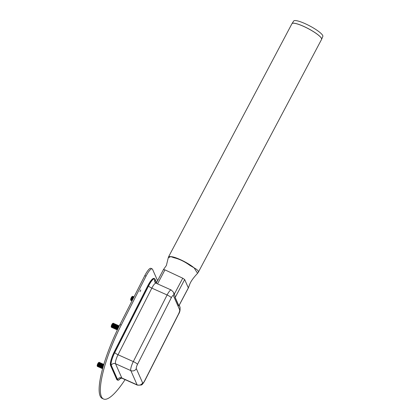 <?xml version="1.0" encoding="UTF-8"?>
<svg xmlns="http://www.w3.org/2000/svg" width="420" height="420" viewBox="0 0 420 420"><rect width="100%" height="100%" fill="white"/><g stroke="black" fill="none" stroke-linecap="round" stroke-linejoin="round"><path stroke-width="0.63" d="M101.215 363.605L101.057 363.163A2.294 0.53 114.1 0 0 100.826 363.064A2.294 0.53 114.1 0 0 100.296 363.589A2.294 0.53 114.1 0 0 99.005 367.132A2.294 0.53 114.1 0 0 99.236 367.238L99.666 367.059M100.826 363.064L100.259 363.295A1.838 0.425 114.1 0 0 99.834 363.72A1.838 0.425 114.1 0 0 98.8 366.555L99.005 367.132M102.029 363.972L101.876 363.531A2.294 0.53 114.1 0 0 101.645 363.426L101.078 363.662A1.838 0.425 114.1 0 0 100.648 364.082A1.838 0.425 114.1 0 0 99.619 366.917L99.818 367.5A2.294 0.53 114.1 0 0 100.049 367.6L100.48 367.421M101.645 363.426A2.294 0.53 114.1 0 0 101.11 363.956A2.294 0.53 114.1 0 0 99.818 367.5M102.842 364.334L102.69 363.899A2.294 0.53 114.1 0 0 102.459 363.794L101.892 364.03A1.838 0.425 114.1 0 0 101.467 364.45A1.838 0.425 114.1 0 0 100.433 367.285L100.637 367.862A2.294 0.53 114.1 0 0 100.868 367.967L101.299 367.789M102.459 363.794A2.294 0.53 114.1 0 0 101.924 364.319A2.294 0.53 114.1 0 0 100.637 367.862M103.656 364.702L103.504 364.261A2.294 0.53 114.1 0 0 103.273 364.156L102.706 364.392A1.838 0.425 114.1 0 0 102.281 364.817A1.838 0.425 114.1 0 0 101.246 367.647L101.451 368.23A2.294 0.53 114.1 0 0 101.682 368.33L102.113 368.151M103.273 364.156A2.294 0.53 114.1 0 0 102.742 364.686A2.294 0.53 114.1 0 0 101.451 368.23M103.724 364.675L103.52 364.76A1.838 0.425 114.1 0 0 103.094 365.18A1.838 0.425 114.1 0 0 102.065 368.014L102.265 368.592A2.294 0.53 114.1 0 0 102.496 368.697L102.585 368.66M103.651 364.928A2.294 0.53 114.1 0 0 103.556 365.054A2.294 0.53 114.1 0 0 102.265 368.592M99.582 362.875L99.43 362.434A2.294 0.53 114.1 0 0 99.199 362.334L98.632 362.565A1.838 0.425 114.1 0 0 98.207 362.99A1.838 0.425 114.1 0 0 97.172 365.825L97.372 366.403A2.294 0.53 114.1 0 0 97.603 366.508L98.033 366.329M99.199 362.334A2.294 0.53 114.1 0 0 98.663 362.859A2.294 0.53 114.1 0 0 97.372 366.403M100.396 363.242L100.243 362.801A2.294 0.53 114.1 0 0 100.013 362.696L99.445 362.933A1.838 0.425 114.1 0 0 99.02 363.353A1.838 0.425 114.1 0 0 97.986 366.188L98.191 366.765A2.294 0.53 114.1 0 0 98.422 366.87L98.852 366.692M100.013 362.696A2.294 0.53 114.1 0 0 99.482 363.227A2.294 0.53 114.1 0 0 98.191 366.765M115.269 324.497L115.117 324.056A2.294 0.53 114.1 0 0 115.106 324.03A2.294 0.53 114.1 0 0 114.886 323.951A2.294 0.53 114.1 0 0 113.605 325.82A2.294 0.53 114.1 0 0 113.064 328.02A2.294 0.53 114.1 0 0 113.295 328.125L113.726 327.947M114.886 323.951L114.319 324.188A1.838 0.425 114.1 0 0 113.295 325.684A1.838 0.425 114.1 0 0 112.859 327.443L113.064 328.02M116.088 324.86L115.93 324.419A2.294 0.53 114.1 0 0 115.925 324.397A2.294 0.53 114.1 0 0 115.7 324.319L115.133 324.55A1.838 0.425 114.1 0 0 114.109 326.046A1.838 0.425 114.1 0 0 113.678 327.81L113.878 328.387A2.294 0.53 114.1 0 0 114.109 328.493L114.539 328.314M115.7 324.319A2.294 0.53 114.1 0 0 114.419 326.188A2.294 0.53 114.1 0 0 113.878 328.387M116.902 325.227L116.749 324.786A2.294 0.53 114.1 0 0 116.739 324.76A2.294 0.53 114.1 0 0 116.519 324.681L115.952 324.917A1.838 0.425 114.1 0 0 114.923 326.413A1.838 0.425 114.1 0 0 114.492 328.172L114.692 328.75A2.294 0.53 114.1 0 0 114.923 328.855L115.353 328.676M116.519 324.681A2.294 0.53 114.1 0 0 115.238 326.55A2.294 0.53 114.1 0 0 114.692 328.75M117.716 325.589L117.563 325.148A2.294 0.53 114.1 0 0 117.553 325.127A2.294 0.53 114.1 0 0 117.332 325.048L116.765 325.28A1.838 0.425 114.1 0 0 115.742 326.776A1.838 0.425 114.1 0 0 115.306 328.54L115.511 329.117A2.294 0.53 114.1 0 0 115.742 329.222L116.172 329.044M117.332 325.048A2.294 0.53 114.1 0 0 116.051 326.918A2.294 0.53 114.1 0 0 115.511 329.117M118.535 325.957L118.377 325.516A2.294 0.53 114.1 0 0 118.372 325.495A2.294 0.53 114.1 0 0 118.146 325.411L117.579 325.647A1.838 0.425 114.1 0 0 116.555 327.143A1.838 0.425 114.1 0 0 116.12 328.902L116.324 329.485A2.294 0.53 114.1 0 0 116.555 329.584L116.986 329.406M118.146 325.411A2.294 0.53 114.1 0 0 116.865 327.28A2.294 0.53 114.1 0 0 116.324 329.485M119.243 326.02L119.196 325.883A2.294 0.53 114.1 0 0 119.186 325.857A2.294 0.53 114.1 0 0 118.965 325.778L118.398 326.014A1.838 0.425 114.1 0 0 117.369 327.506A1.838 0.425 114.1 0 0 116.939 329.269L117.138 329.847A2.294 0.53 114.1 0 0 117.311 329.968M118.965 325.778A2.294 0.53 114.1 0 0 117.679 327.647A2.294 0.53 114.1 0 0 117.138 329.847M118.965 326.576A1.838 0.425 114.1 0 0 117.805 328.944M113.642 323.762L113.489 323.327A2.294 0.53 114.1 0 0 113.479 323.3A2.294 0.53 114.1 0 0 113.253 323.221L112.686 323.458A1.838 0.425 114.1 0 0 111.662 324.949A1.838 0.425 114.1 0 0 111.232 326.713L111.431 327.29A2.294 0.53 114.1 0 0 111.662 327.395L112.093 327.217M113.253 323.221A2.294 0.53 114.1 0 0 111.972 325.091A2.294 0.53 114.1 0 0 111.431 327.29M114.455 324.13L114.303 323.689A2.294 0.53 114.1 0 0 114.293 323.668A2.294 0.53 114.1 0 0 114.072 323.584L113.505 323.82A1.838 0.425 114.1 0 0 112.481 325.316A1.838 0.425 114.1 0 0 112.046 327.075L112.25 327.658A2.294 0.53 114.1 0 0 112.481 327.757L112.912 327.584M114.072 323.584A2.294 0.53 114.1 0 0 112.791 325.458A2.294 0.53 114.1 0 0 112.25 327.658M133.844 297.229L133.765 297.26A1.838 0.425 114.1 0 0 132.841 298.531A1.838 0.425 114.1 0 0 132.279 300.31M133.082 296.84L132.93 296.399A2.294 0.53 114.1 0 0 132.699 296.294L132.132 296.531A1.838 0.425 114.1 0 0 131.108 298.027A1.838 0.425 114.1 0 0 130.673 299.786L130.877 300.368A2.294 0.53 114.1 0 0 131.108 300.468L131.539 300.29M132.699 296.294A2.294 0.53 114.1 0 0 131.418 298.169A2.294 0.53 114.1 0 0 130.877 300.368M133.88 297.155L133.744 296.767A2.294 0.53 114.1 0 0 133.513 296.662L132.946 296.898A1.838 0.425 114.1 0 0 131.922 298.394A1.838 0.425 114.1 0 0 131.486 300.153L131.691 300.731A2.294 0.53 114.1 0 0 131.922 300.836L132.037 300.788M133.513 296.662A2.294 0.53 114.1 0 0 132.232 298.531A2.294 0.53 114.1 0 0 131.691 300.731M140.768 289.9L139.97 291.701L140.768 289.9M125.092 379.633A61.992 14.364 -65.9 0 1 103.514 399A61.992 14.364 -65.9 0 1 121.202 325.106L146.039 276.145A11.482 2.662 -65.9 0 1 152.15 268.879A11.482 2.662 -65.9 0 1 152.549 269.32L157.573 280.697M103.514 399L102.291 398.454A61.992 14.364 -65.9 0 1 119.978 324.56L144.816 275.599A11.482 2.662 -65.9 0 1 150.927 268.328L152.15 268.879M178.92 305.377L178.726 305.786L175.019 297.234M174.988 296.478L174.857 296.179A4.132 3.938 -23.8 0 0 174.536 294.646L173.486 292.273L171.266 290.026A7.807 1.811 -65.9 0 0 167.113 294.971L151.825 288.125L118.031 354.743A3.213 0.64 26.9 0 1 114.776 352.569L148.575 285.947A11.02 2.552 -65.9 0 1 154.822 279.394L156.387 282.938M117.758 380.179L117.148 379.901A11.938 2.767 -65.9 0 1 116.734 379.439L110.534 365.405A11.938 2.767 -65.9 0 1 114.35 351.64L147.641 286.02A11.938 2.767 -65.9 0 1 153.993 278.46L154.607 278.733A11.938 2.767 114.1 0 0 148.255 286.293L114.965 351.913A11.938 2.767 114.1 0 0 111.142 365.678L117.343 379.717A11.938 2.767 114.1 0 0 117.758 380.179A11.938 2.767 114.1 0 0 120.745 378.079M156.544 282.644L155.022 279.195A11.938 2.767 114.1 0 0 154.607 278.733M321.589 39.359A16.758 3.265 -152.1 0 0 321.61 39.312L321.568 39.401A16.758 3.265 27.9 0 0 321.505 38.483A16.758 3.265 27.9 0 0 304.689 26.88A16.758 3.265 27.9 0 0 291.942 23.72L293.701 21A16.48 3.213 27.9 0 1 308.096 25.074A16.48 3.213 27.9 0 1 322.739 35.558A16.48 3.213 27.9 0 1 322.828 36.414L321.61 39.312A16.758 3.265 -152.1 0 0 321.52 38.446A16.758 3.265 -152.1 0 0 304.705 26.843A16.758 3.265 -152.1 0 0 291.989 23.636A16.758 3.265 -152.1 0 0 291.968 23.678M321.568 39.401L198.345 272.218L198.308 271.246C197.82 270.26 196.418 269.12 194.093 267.845C188.139 262.826 175.591 256.741 170.746 256.609L168.719 256.536L291.942 23.72M156.209 283.28L163.501 269.498L166.378 265.503L168.257 257.817L170.746 256.609L174.022 257.754C179.335 259.009 184.653 261.581 189.987 265.466L194.093 267.845L197.573 273.32C193.62 277.541 191.069 281.038 189.919 283.82L188.365 287.978L178.883 305.891A1.927 0.378 -152.1 0 0 178.873 305.786L175.198 297.465L184.674 279.547L182.742 278.213L164.966 269.871L163.506 269.614M188.365 287.973L184.674 279.547M198.345 272.218L197.568 273.326M146.039 276.145L144.816 275.599M121.202 325.106L119.978 324.56M173.376 295.586A3.675 0.851 114.1 0 0 171.292 297.769L137.492 364.387A3.675 0.851 114.1 0 0 136.322 368.624L142.611 382.867A3.675 0.851 114.1 0 0 144.695 380.678L178.49 314.06A3.675 0.851 114.1 0 0 179.666 309.824L173.376 295.586A4.132 3.938 -23.8 0 0 173.486 292.273M179.666 309.824A4.132 3.938 -23.8 0 0 179.776 306.511C180.442 309.409 180.017 311.997 178.505 314.286L144.711 380.909C143.126 383.639 141.939 385.019 141.167 385.04L137.382 385.135A7.807 1.811 -65.9 0 1 137.109 384.83L130.82 370.592L115.532 363.746L121.821 377.984A3.213 3.061 -23.8 0 0 117.542 379.517L111.253 365.279A3.213 3.061 156.2 0 1 115.532 363.746A7.807 1.811 114.1 0 1 118.031 354.743L133.313 361.589L167.113 294.971A4.132 0.824 -153.1 0 1 171.292 297.769M148.575 285.947A3.213 0.64 -153.1 0 0 151.825 288.125A7.807 1.811 114.1 0 1 155.983 283.18L154.733 281.972A3.213 3.061 156.2 0 1 154.822 279.394M142.611 382.867A4.132 3.938 156.2 0 1 137.109 384.83L121.821 377.984A7.807 1.811 114.1 0 0 122.094 378.289L120.078 378.289L120.666 377.711M120.608 378.1A11.02 2.552 -65.9 0 1 117.542 379.517M111.253 365.279A11.02 2.552 -65.9 0 1 114.776 352.569M137.492 364.387A4.132 0.824 -153.1 0 0 133.313 361.589A7.807 1.811 -65.9 0 0 130.82 370.592A4.132 3.938 156.2 0 0 136.322 368.624M117.343 379.717L116.734 379.439M111.142 365.678L110.534 365.405M114.965 351.913L114.35 351.64M148.255 286.293L147.641 286.02M189.919 283.82L188.354 287.873L178.873 305.786M182.742 278.213L174.31 294.142M164.966 269.871L157.547 283.883M179.219 305.251L179.776 306.511M155.983 283.18L171.266 290.026M122.094 378.289L137.382 385.135M168.257 257.817L168.719 256.536"/></g></svg>
